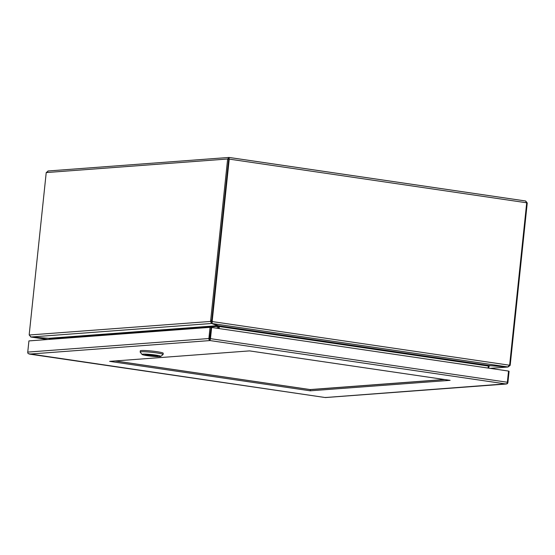 <?xml version="1.0" encoding="UTF-8"?>
<svg xmlns="http://www.w3.org/2000/svg" width="555" height="555" viewBox="0 0 555 555"><rect width="100%" height="100%" fill="white"/><g stroke="black" fill="none" stroke-linecap="round" stroke-linejoin="round"><path stroke-width="0.83" d="M47.931 170.995L228.993 157.447L229.229 159.112L228.709 159.153L229.049 158.647L228.709 159.153L227.64 158.994L229.208 157.46L525.668 200.993L527.25 202.991L510.309 364.149L509.747 364.066M48.285 171.009L46.225 172.577L227.64 158.994L210.699 320.159A5.238 2.241 98.4 0 1 210.498 321.442L211.559 321.595A5.238 2.241 -81.6 0 0 211.767 320.311L229.049 158.647M212.287 320.277L211.767 320.318A5.238 4.711 85.7 0 0 211.781 321.616L212.301 321.574A5.238 4.711 -94.3 0 1 212.287 320.277L229.229 159.112L526.702 202.79L525.564 200.986L229.25 157.481M229.173 157.467L228.938 158.785M29.221 335.005L30.962 337.003L211.601 323.482L210.498 321.442L29.221 335.005A5.238 2.241 98.4 0 1 29.29 333.735L46.225 172.577M526.702 202.79L509.761 363.955A5.238 4.711 -94.3 0 1 509.483 365.211L212.301 321.574L211.982 323.51L507.86 366.959L509.483 365.211M509.455 365.336L510.107 365.433A5.238 2.241 -81.6 0 0 510.309 364.149M526.688 202.908L527.25 202.991M210.699 320.159L211.767 320.311L228.709 159.153M510.107 365.433L507.991 367.008L490.037 368.347M490.197 368.374L507.998 366.952M47.772 339.5L30.664 336.947M217.574 325.452L217.553 325.674A397.928 34.355 -174 0 1 212.079 323.634A5.238 0.451 6 0 0 211.601 323.482L211.559 321.595M49.818 339.348L49.86 338.938A0.61 0.548 -94.3 0 0 49.867 338.841L48.757 338.307A397.928 34.355 -174 0 0 32.134 337.1A5.238 0.451 6 0 1 30.962 337.003M211.906 322.08L211.982 323.51A5.238 0.451 6 0 0 212.287 323.648A397.928 34.355 -174 0 1 218.344 325.729L219.315 326.444L219.093 328.567M211.781 321.616L212.1 322.33M507.86 366.959A5.238 0.451 6 0 1 506.75 366.883A397.928 34.355 -174 0 0 489.926 365.606L488.324 365.939L488.983 366.175A0.61 0.548 85.7 0 0 488.969 366.272L488.768 368.159M488.983 366.175L490.204 365.703A397.928 34.355 -174 0 0 506.819 366.911A5.238 0.451 6 0 1 507.991 367.008M49.034 338.342L49.027 338.404A397.928 34.355 -174 0 1 32.211 337.128A5.238 0.451 6 0 0 31.094 337.051L31.101 337.017M48.757 338.307L217.553 325.674L217.407 326.298A0.61 0.548 85.7 0 1 217.407 326.402L217.206 328.289M488.102 368.062L488.324 365.939M218.58 328.491L218.781 326.576A1.804 0.77 98.4 0 1 218.823 326.284L219.135 326.278M218.524 325.799L218.483 326.264L217.407 326.298M218.823 326.284L218.719 325.917M218.483 326.264A1.804 1.623 -94.3 0 1 218.476 326.555L218.275 328.442M109.647 361.361L249.542 350.892L450.112 380.341L310.217 390.81L109.647 361.361M325.48 397.553L506.264 384.018L210.033 340.569L29.429 354.097L325.244 397.533L506.854 383.769A1.804 0.77 -81.6 0 0 507.36 382.249L508.54 371.066L211.642 327.471L210.47 338.654A1.804 0.77 98.4 0 1 209.956 340.173L209.943 338.696L210.158 339.396M210.04 340.576L209.45 340.132A1.804 1.623 -94.3 0 1 208.881 338.536L210.054 327.353L28.922 340.909L27.75 352.099A1.804 1.623 85.7 0 0 28.319 353.695L325.265 397.54M325.251 397.533L325.903 397.387M508.526 371.177L509.088 371.26L507.908 382.444A1.804 1.623 -94.3 0 1 507.027 383.831L506.944 383.637M505.862 384.011L507.027 383.831M115.065 360.958L310.342 389.631L310.217 390.81M310.342 389.631L444.819 379.565M209.45 340.132L211.122 327.512L209.95 338.696M210.054 327.353L211.642 327.471M163.087 354.485L163.212 353.244A11.516 0.992 -174 0 0 154.387 351.343A11.516 0.992 -174 0 0 141.463 350.524A11.516 0.992 -174 0 0 140.304 350.836L140.172 352.078A11.516 0.992 6 0 1 141.331 351.773A11.516 0.992 6 0 1 154.255 352.585A11.516 0.992 6 0 1 163.087 354.485A11.516 0.992 6 0 1 163.031 354.569L160.742 356.414A9.428 0.812 6 0 1 159.833 356.594A9.428 0.812 6 0 1 149.663 355.984A9.428 0.812 6 0 1 142.066 354.451A9.428 0.812 6 0 1 142.982 354.125A9.428 0.812 6 0 1 153.95 354.839A9.428 0.812 6 0 1 160.742 356.414M145.556 354.499A6.542 0.562 -174 0 0 144.904 354.673A6.542 0.562 -174 0 0 149.919 355.755A6.542 0.562 -174 0 0 157.259 356.22A6.542 0.562 -174 0 0 157.918 356.046A6.542 0.562 -174 0 0 152.903 354.964A6.542 0.562 -174 0 0 145.556 354.499M146.02 354.478A6.542 0.562 -174 0 0 156.864 355.616M142.066 354.451L140.207 352.168A11.516 0.992 6 0 1 140.172 352.078M151.487 354.798L156.489 355.533M310.148 389.561L115.253 360.944L310.529 389.617L444.437 379.509L310.148 389.561M489.926 365.606L218.344 325.729M489.808 365.731L490.204 365.703M217.407 326.402L49.86 338.938M488.31 366.043L219.301 326.541M208.881 338.536L27.75 352.099M507.36 382.249L210.47 338.654M47.73 339.5L30.962 337.038"/></g></svg>

